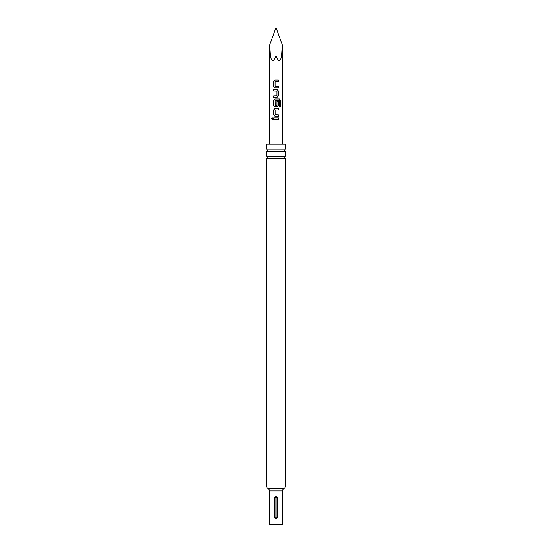 <?xml version="1.0" encoding="UTF-8"?>
<svg xmlns="http://www.w3.org/2000/svg" width="552" height="552" viewBox="0 0 552 552"><rect width="100%" height="100%" fill="white"/><g stroke="black" fill="none" stroke-linecap="round" stroke-linejoin="round"><path stroke-width="0.83" d="M271.494 118.687L272.191 117.776L272.95 118.68L272.184 119.584L271.494 118.687M272.226 119.584L271.591 118.687L272.233 117.783M285.474 485.974A2.774 2.774 0 0 1 283.997 488.423A2.774 2.774 0 0 0 282.52 490.88L282.52 524.4L269.479 524.4L269.479 490.88A2.774 2.774 0 0 0 268.003 488.423A2.774 2.774 0 0 1 266.526 485.974L285.474 485.974L285.474 158.5L266.526 158.5A1.387 1.387 0 0 0 266.526 156.126L285.474 156.126L285.474 151.565L266.526 151.565A1.387 1.387 0 0 0 266.526 149.192L285.474 149.192L285.474 144.134L266.526 144.134L266.526 149.192M285.474 158.5A1.387 1.387 0 0 1 285.474 156.126M285.474 151.565A1.387 1.387 0 0 1 285.474 149.192M275.027 116.299L273.73 114.94L273.73 109.841L275.02 108.482L278.367 108.482L278.367 109.938L275.096 110.034L275.103 114.747L278.367 114.844L278.367 116.299L275.006 116.299L273.682 114.94L273.682 109.841L275 108.482L278.367 108.482M276 27.6L282.244 44.753L281.617 55.345C280.416 62.217 278.546 62.355 276 55.766C273.454 62.355 271.584 62.217 270.383 55.345L269.755 44.753L276 27.6L276 55.766M276 80.074L278.346 80.074L278.346 81.537L275.068 81.634L275.075 86.34L278.353 86.436L278.353 87.892L274.986 87.892L273.675 86.533L273.675 81.441L274.972 80.074L276 80.074M276 89.541L277.049 89.541L278.353 90.907L278.353 96L277.056 97.359L273.675 97.366L273.675 95.903L276.952 95.806L276.952 91.101L273.668 91.004L273.668 89.541L276 89.541M276 99.015L279.45 99.015L280.526 100.374L280.533 106.495L279.374 106.495L279.284 100.63L275.089 100.726L275.186 105.535L276.959 105.432L276.959 101.292L278.36 101.292L278.36 105.473L277.056 106.833L275 106.833L273.675 105.473L273.675 100.374L274.993 99.015L276 99.015M276 117.949L278.374 117.949L278.374 119.404L273.682 119.404L273.682 117.949L276 117.949M274.613 517.396C275.538 519.184 276.462 519.184 277.387 517.396L277.387 497.973C276.462 496.179 275.538 496.179 274.613 497.973L274.613 517.396L275.013 517.396C275.669 518.487 276.324 518.487 276.987 517.396L276.987 497.973C276.331 496.876 275.676 496.876 275.013 497.973L275.013 517.396M266.526 156.126L266.526 151.565M266.526 485.974L266.526 158.5M273.73 119.404L273.682 117.949M273.73 117.949L278.374 117.949M278.318 117.949L278.318 119.404M275.213 114.844L278.367 114.844M278.318 114.844L278.318 116.299M278.311 108.482L278.311 109.938M275.02 106.833L273.73 105.473L273.723 100.374L275.013 99.015L279.381 99.015L280.526 100.374M280.43 100.374L280.437 106.495M276.938 101.292L278.305 101.292L278.36 105.473M278.311 105.473L277.035 106.833M275.186 105.535L276.862 105.529M273.723 91.004L273.723 89.548L277.049 89.541L278.298 90.907L278.353 96M278.305 96L277.028 97.359M273.723 97.366L273.723 95.91L276.856 95.903M275.006 87.892L273.675 86.533M275.172 86.436L278.353 86.436M278.298 86.436L278.298 87.892M273.73 86.54L273.723 81.441L275 80.074L278.346 80.074M278.298 80.074L278.298 81.537M282.244 44.753L282.244 55.345L281.617 55.345M270.383 55.345L269.755 55.345L269.459 144.134M268.003 488.423L283.997 488.423M282.52 490.88L269.479 490.88M274.613 497.973L275.013 497.973M276.987 517.396L277.387 517.396M277.387 497.973L276.987 497.973M282.244 55.345L282.541 144.134M269.755 44.753L269.755 55.345"/></g></svg>
